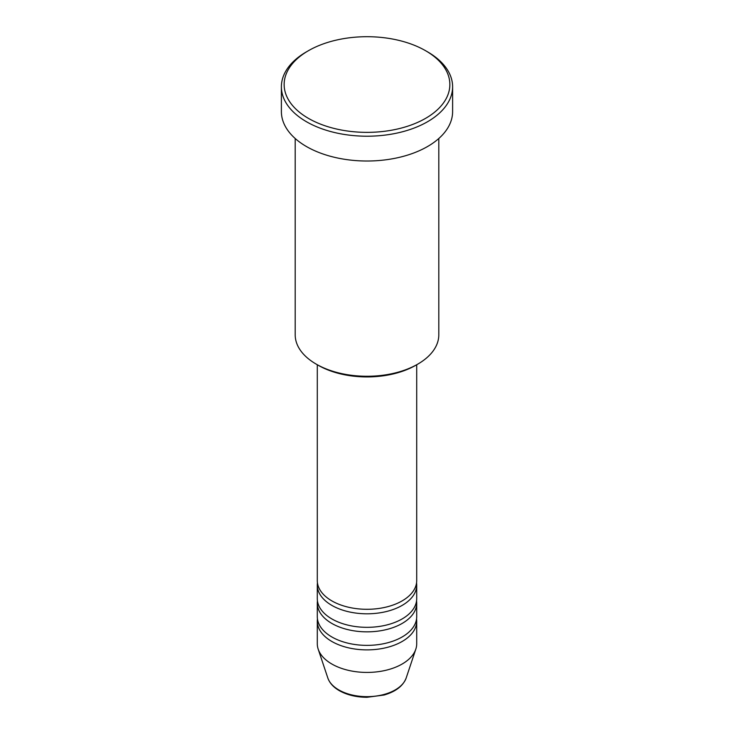 <?xml version="1.0" encoding="UTF-8"?>
<svg xmlns="http://www.w3.org/2000/svg" width="734" height="734" viewBox="0 0 734 734"><rect width="100%" height="100%" fill="white"/><g stroke="black" fill="none" stroke-linecap="round" stroke-linejoin="round"><path stroke-width="1.1" d="M317.29 364.743L317.29 580.594A49.71 28.699 0 0 0 331.851 600.889A49.71 28.699 0 0 0 386.02 607.11A49.71 28.699 0 0 0 416.71 580.594L416.71 364.743M317.446 582.851A49.71 28.699 0 0 0 317.29 585.108A49.71 28.699 0 0 0 331.851 605.394A49.71 28.699 0 0 0 386.02 611.624A49.71 28.699 0 0 0 416.71 585.108A49.71 28.699 0 0 0 416.554 582.851M317.29 585.108L317.29 598.632A49.71 28.699 0 0 0 331.851 618.927A49.71 28.699 0 0 0 386.02 625.148A49.71 28.699 0 0 0 416.71 598.632L416.71 585.108M317.446 600.889A49.71 28.699 0 0 0 317.29 603.146A49.71 28.699 0 0 0 331.851 623.441A49.71 28.699 0 0 0 386.02 629.662A49.71 28.699 0 0 0 416.71 603.146A49.71 28.699 0 0 0 416.554 600.889M317.29 603.146L317.29 616.67A49.71 28.699 0 0 0 331.851 636.965A49.71 28.699 0 0 0 386.02 643.186A49.71 28.699 0 0 0 416.71 616.67L416.71 603.146M317.446 618.927A49.71 28.699 0 0 0 317.29 621.184A49.71 28.699 0 0 0 331.851 641.479A49.71 28.699 0 0 0 386.02 647.7A49.71 28.699 0 0 0 416.71 621.184A49.71 28.699 0 0 0 416.554 618.927M417.774 364.128L415.82 365.257A69.042 39.856 180 0 1 318.18 365.257L316.226 364.128A71.804 41.453 0 0 0 417.774 364.128A71.804 41.453 0 0 0 438.804 334.814L438.804 138.506M308.418 118.358A82.85 47.829 0 0 0 425.582 118.358A82.85 47.829 0 0 0 425.582 50.71L427.537 51.839A85.612 49.426 180 0 1 452.612 86.786A85.612 49.426 180 0 1 399.764 132.45A85.612 49.426 180 0 1 306.463 121.734A85.612 49.426 180 0 1 281.388 86.786A85.612 49.426 180 0 1 306.463 51.839L308.418 50.71A82.85 47.829 0 0 0 308.418 118.358M281.388 86.786L281.388 111.586A85.612 49.426 0 0 0 306.463 146.543A85.612 49.426 0 0 0 399.764 157.25A85.612 49.426 0 0 0 452.612 111.586L452.612 86.786M317.29 621.184L317.29 643.727A49.71 28.699 0 0 0 318.189 649.168A49.71 28.699 0 0 0 331.851 664.022A49.71 28.699 0 0 0 381.57 671.17A49.71 28.699 0 0 0 415.811 649.168A49.71 28.699 0 0 0 416.71 643.727L416.71 621.184M427.537 51.839L425.582 50.71A82.85 47.829 0 0 0 308.418 50.71M295.196 138.506L295.196 334.814A71.804 41.453 0 0 0 316.226 364.128L318.18 365.257M338.787 689.914A39.902 23.038 0 0 0 378.689 695.649A39.902 23.038 0 0 0 406.177 677.996C403.094 685.96 395.727 691.63 384.075 695.025L366.927 697.3C356.284 697.208 347.072 694.988 339.291 690.639C333.429 687.244 329.612 683.033 327.823 677.996A39.902 23.038 0 0 0 338.787 689.914M406.177 677.996L415.811 649.168M327.823 677.996L318.189 649.168"/></g></svg>
